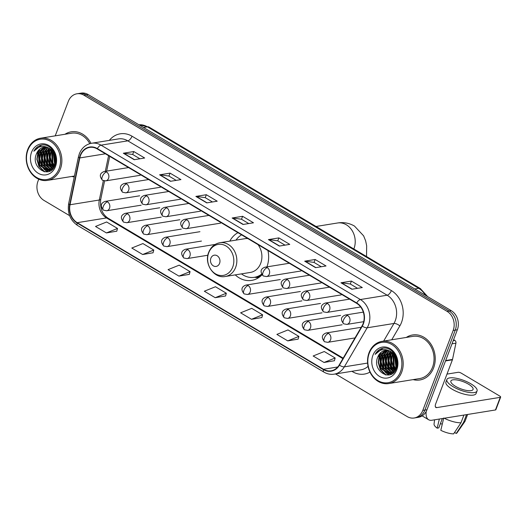 <?xml version="1.0" encoding="UTF-8"?>
<svg xmlns="http://www.w3.org/2000/svg" width="527" height="527" viewBox="0 0 527 527"><rect width="100%" height="100%" fill="white"/><g stroke="black" fill="none" stroke-linecap="round" stroke-linejoin="round"><path stroke-width="0.79" d="M235.24 274.877A25.164 20.889 -99.2 0 0 251.662 280.404A25.164 20.889 -99.2 0 0 261.985 274.85M266.919 266.873A25.164 20.889 -99.2 0 0 267.947 250.536M237.94 232.677A25.164 20.889 -99.2 0 0 229.785 241.129M335.528 373.946L407.121 416.554A14.249 11.825 -99.2 0 0 414.182 417.997L418.372 417.318A14.249 11.825 -99.2 0 0 426.975 409.736L457.35 329.777A14.249 11.825 -99.2 0 0 451.264 310.68L88.174 94.557A14.249 11.825 -99.2 0 0 81.105 93.121L79.01 93.457A14.249 11.825 -99.2 0 1 86.079 94.9A14.249 11.825 -99.2 0 0 79.01 93.457L76.922 93.793A14.249 11.825 -99.2 0 0 68.312 101.382L55.223 135.847M414.182 417.997A14.249 11.825 -99.2 0 0 422.792 410.408L453.167 330.455A14.249 11.825 -99.2 0 0 447.08 311.352L449.175 311.016L86.079 94.9L449.175 311.016A14.249 11.825 -99.2 0 1 455.256 330.119A14.249 11.825 -99.2 0 0 449.175 311.016L451.264 310.68M422.792 410.408L424.887 410.072L455.256 330.119L424.887 410.072A14.249 11.825 -99.2 0 1 416.277 417.654A14.249 11.825 -99.2 0 0 424.887 410.072L426.975 409.736M71.797 176.459A22.793 18.919 -99.2 0 0 74.248 176.92A22.793 18.919 -99.2 0 1 71.797 176.459M413.128 379.624A22.793 18.919 -99.2 0 0 419.854 379.98A22.793 18.919 -99.2 0 0 433.629 367.839A22.793 18.919 -99.2 0 0 431.086 344.381A22.793 18.919 -99.2 0 0 412.582 334.974A22.793 18.919 -99.2 0 0 406.31 337.432A22.793 18.919 -99.2 0 1 412.582 334.974L412.582 334.974A22.793 18.919 -99.2 0 1 431.086 344.381A22.793 18.919 -99.2 0 1 433.629 367.839A22.793 18.919 -99.2 0 1 419.854 379.98A22.793 18.919 -99.2 0 1 413.128 379.624M80.526 155.491A15.197 12.615 80.8 0 1 89.709 147.402A15.197 12.615 80.8 0 1 97.251 148.937L356.601 303.308A15.197 12.615 80.8 0 1 362.029 325.917L339.197 364.954A15.197 12.615 80.8 0 1 331.081 370.817A15.197 12.615 80.8 0 1 323.538 369.282L77.238 222.677A15.197 12.615 80.8 0 1 70.032 204.746L79.814 157.935A15.197 12.615 80.8 0 1 80.526 155.491M80.236 155.32A15.573 12.925 -99.2 0 0 79.505 157.823L69.722 204.634A15.573 12.925 -99.2 0 0 77.107 223.013L323.413 369.618A15.573 12.925 -99.2 0 0 339.46 365.185L362.293 326.147A15.573 12.925 -99.2 0 0 356.726 302.972L97.376 148.601A15.573 12.925 -99.2 0 0 80.236 155.32M351.852 289.251L362.306 287.558L351.423 281.082L340.969 282.768L351.852 289.251M357.556 288.328L350.271 283.994L341.312 282.762A3.801 1.739 120.8 0 0 340.969 282.768M350.31 284.013L351.423 281.082M315.574 267.657L326.035 265.97L315.153 259.488L304.692 261.181L315.574 267.657M321.279 266.734L314 262.4L305.041 261.175A3.801 1.739 120.8 0 0 304.692 261.181M314.039 262.426L315.153 259.488M279.303 246.069L289.758 244.376L278.882 237.901L268.421 239.594L279.303 246.069M285.008 245.147L277.722 240.813L268.763 239.581A3.801 1.739 120.8 0 0 268.421 239.594M277.762 240.832L278.882 237.901M134.214 159.707L144.668 158.014L133.786 151.539L123.331 153.232L134.214 159.707M139.918 158.785L132.633 154.451L123.674 153.225A3.801 1.739 120.8 0 0 123.331 153.232M132.672 154.47L133.786 151.539M170.484 181.295L180.945 179.608L170.063 173.133L159.602 174.819L170.484 181.295M176.189 180.372L168.903 176.038L159.945 174.812A3.801 1.739 120.8 0 0 159.602 174.819M168.943 176.064L170.063 173.133M206.755 202.888L217.216 201.195L206.334 194.72L195.873 196.413L206.755 202.888M212.46 201.966L205.181 197.632L196.222 196.4A3.801 1.739 120.8 0 0 195.873 196.413M205.22 197.651L206.334 194.72M243.033 224.476L253.487 222.789L242.604 216.307L232.15 218L243.033 224.476M248.737 223.553L241.452 219.219L232.493 217.994A3.801 1.739 120.8 0 0 232.15 218M241.491 219.245L242.604 216.307M90.987 143.364A22.793 18.919 -99.2 0 0 71.25 131.809A22.793 18.919 -99.2 0 0 64.979 134.266A22.793 18.919 -99.2 0 1 71.25 131.809A22.793 18.919 -99.2 0 1 90.987 143.364M447.08 311.352L83.991 95.235A14.249 11.825 -99.2 0 0 76.922 93.793M38.748 179.213L37.937 181.334A14.249 11.825 -99.2 0 0 44.024 200.438L69.63 215.675M287.762 340.877L298.888 336.404L288.005 329.928L276.879 334.401L287.762 340.877L298.137 339.138M324.033 362.471L335.159 357.998L324.276 351.522L313.15 355.995L324.033 362.471L334.408 360.731M178.943 276.108L190.069 271.636L179.187 265.16L168.06 269.633L178.943 276.108L189.318 274.369M142.672 254.521L153.792 250.048L142.916 243.566L131.79 248.039L142.672 254.521L153.041 252.776M106.395 232.927L117.521 228.454L106.638 221.979L95.519 226.452L106.395 232.927L116.77 231.188M251.491 319.29L262.611 314.817L251.728 308.341L240.608 312.814L251.491 319.29L261.86 317.55M215.214 297.696L226.34 293.229L215.457 286.747L204.331 291.22L215.214 297.696L225.589 295.957M226.34 293.229L225.569 296.022M190.069 271.636L189.298 274.435M153.792 250.048L153.021 252.848M117.521 228.454L116.75 231.254M262.611 314.817L261.84 317.616M298.888 336.404L298.117 339.204M335.159 357.998L334.388 360.797M59.11 168.666A20.421 16.95 -99.2 0 0 50.388 141.289A20.421 16.95 -99.2 0 0 27.918 150.096A20.421 16.95 -99.2 0 0 36.64 177.48A20.421 16.95 -99.2 0 0 59.11 168.666M60.361 169.015A21.37 17.734 -99.2 0 0 57.977 147.02A21.37 17.734 -99.2 0 0 40.632 138.206A21.37 17.734 -99.2 0 0 27.714 149.582A21.37 17.734 -99.2 0 0 30.098 171.578A21.37 17.734 -99.2 0 0 47.45 180.392A21.37 17.734 -99.2 0 0 60.361 169.015M89.781 143.667A21.37 17.734 -99.2 0 0 71.481 133.219L40.632 138.206M55.5 163.752L54.834 162.672L53.668 152.343M55.691 162.922L54.123 153.074M54.551 166.117L52.226 163.093L51.587 151.216L52.002 150.32M54.808 165.623L52.878 162.988L52.404 150.735M53.464 167.711L49.61 163.522L48.971 151.638L50.447 149.042M53.747 167.362L50.263 163.416L49.624 151.532L50.829 149.312M52.311 168.864L46.995 163.943L46.356 152.059L48.985 148.179M52.608 168.607L47.647 163.838L47.008 151.954L49.34 148.364M51.817 169.806L51.448 169.76M51.106 169.701L44.38 164.365L43.741 152.481L47.582 147.613M51.409 169.516L45.032 164.259L44.393 152.375L47.931 147.725M49.861 170.267L41.765 164.786L41.126 152.909L46.224 147.303M50.17 170.149L42.417 164.681L41.778 152.797L46.56 147.356M55.203 164.714L48.57 170.59L47.786 170.676L39.15 165.208L38.511 153.331L44.9 147.217M52.667 168.996L48.57 170.59M48.899 170.531L39.802 165.103L39.169 153.225L45.223 147.224M36.554 153.647C29.907 167.817 50.263 179.74 55.006 165.254C59.281 155.669 50.177 142.6 41.02 145.202C37.904 146.051 35.507 148.061 33.827 151.223C38.352 145.907 43.616 145.004 49.617 148.522A11.871 9.855 -99.2 0 0 43.728 147.323A11.871 9.855 -99.2 0 0 36.554 153.647L43.925 147.296M52.753 168.475L49.676 164.615L47.634 157.494L48.807 150.182L49.61 148.515L53.833 152.593L55.994 159.338M31.548 152.257A15.672 13.004 -99.2 0 0 38.24 173.271A15.672 13.004 -99.2 0 0 55.487 166.506A15.672 13.004 -99.2 0 0 48.794 145.498A15.672 13.004 -99.2 0 0 31.548 152.257M33.827 151.223L41.501 145.109M44.716 171.822L39.215 166.308L37.173 159.18L38.346 151.868L39.716 149.286M48.016 171.723L45.935 170.557M45.342 170.109L41.831 165.886L39.788 158.759L40.961 151.447L42.331 148.858M49.999 171.005L49.11 170.504M49.083 170.491L48.55 170.129M47.957 169.687L44.446 165.458L42.404 158.337L43.576 151.025L44.947 148.436M50.572 169.266L47.061 165.037L45.019 157.916L46.192 150.603L47.562 148.015M54.129 166.815L52.292 164.193L50.249 157.086L51.409 149.78M44.024 171.683L38.893 166.361L36.85 159.233L38.023 151.921L39.024 149.912M47.713 171.782L45.355 170.425M44.571 169.793L41.501 165.939L39.466 158.811L40.632 151.499L41.64 149.484M49.782 171.11L48.78 170.557M48.761 170.544L47.964 169.997M47.186 169.371L44.116 165.511L42.081 158.39L43.247 151.078L44.255 149.062M49.801 168.943L46.732 165.089L44.696 157.968L45.862 150.656L46.87 148.64M52.417 168.521L49.347 164.668L47.305 157.547L48.477 150.235L49.386 148.39M53.965 167.052L51.962 164.246L49.92 157.125L51.185 149.589M55.17 164.806L54.577 163.825L53.029 151.46M55.981 160.63L55.118 155.201M219.575 263.388A5.698 4.73 -99.2 0 0 217.144 255.747A5.698 4.73 -99.2 0 0 210.872 258.204A5.698 4.73 -99.2 0 0 213.31 265.845A5.698 4.73 -99.2 0 0 219.575 263.388M225.312 276.484A17.095 14.189 -99.2 0 0 235.641 267.38A17.095 14.189 -99.2 0 0 233.731 249.785A17.095 14.189 -99.2 0 0 219.858 242.73C214.614 243.757 210.899 246.952 208.712 252.308C203.765 263.77 213.936 278.915 225.312 276.484L250.371 272.433A17.095 14.189 -99.2 0 0 260.7 263.329A17.095 14.189 -99.2 0 0 258.039 244.647M247.848 238.573A17.095 14.189 -99.2 0 0 244.917 238.678L219.858 242.73M241.57 234.844A22.556 18.722 -99.2 0 0 235.997 240.121M241.452 273.875A22.556 18.722 -99.2 0 0 254.383 277.314L255.424 277.149A22.556 18.722 -99.2 0 0 261.8 274.607M254.383 277.314A22.556 18.722 -99.2 0 0 261.55 274.205M453.227 340.633L454.794 340.376L453.595 339.665M426.198 411.442A18.992 8.702 120.8 0 0 428.596 419.723A18.992 8.702 120.8 0 0 431.916 420.236L495.446 409.966L500.242 397.345L436.712 407.608A4.75 2.174 -59.2 0 1 435.882 407.483A4.75 2.174 -59.2 0 1 435.697 403.827L452.41 359.822L445.513 360.936M500.242 397.345A2.371 0.758 20.8 0 0 500.65 397.108L495.854 409.729A2.371 0.758 -159.2 0 1 495.446 409.966M500.65 397.108A2.371 0.758 20.8 0 0 499.741 396.054L461.29 373.169A2.371 0.758 20.8 0 0 458.167 372.299L446.982 374.104M454.794 340.376A2.371 1.97 80.8 0 1 455.921 343.182L452.522 359.44A2.371 1.97 80.8 0 1 452.41 359.822M468.503 384.183A11.871 3.781 20.8 0 0 450.868 381.021A11.871 3.781 20.8 0 0 455.433 386.291A11.871 3.781 20.8 0 0 473.068 389.453A11.871 3.781 20.8 0 0 468.503 384.183M442.298 424.051A9.499 3.024 20.8 0 0 440.348 423.787M439.353 419.031L437.179 428.161L438.787 427.898L442.337 418.55M446.876 379.506L445.914 382.029A16.146 5.138 20.8 0 0 452.12 389.196A16.146 5.138 20.8 0 0 476.098 393.498L477.06 390.968A16.146 5.138 20.8 0 0 470.855 383.801A16.146 5.138 20.8 0 0 446.876 379.506A16.146 5.138 20.8 0 0 453.082 386.673A16.146 5.138 20.8 0 0 477.06 390.968M444.235 418.247A15.672 4.987 20.8 0 0 460.98 422.792L453.609 433.879A12.345 3.933 20.8 0 1 440.803 430.315L443.741 417.997M463.918 415.065L460.98 422.792M454.557 432.463L456.224 433.457L463.595 422.364L466.533 414.644M463.595 422.364A15.672 4.987 20.8 0 0 464.926 421.448A15.672 4.987 20.8 0 0 465.11 421.099L467.627 414.466M434.564 419.808L434.05 424.077A12.345 3.933 20.8 0 0 437.179 428.161M456.224 433.457A12.345 3.933 20.8 0 0 457.061 432.819L464.926 421.448M400.441 371.831A20.421 16.95 -99.2 0 0 391.719 344.454A20.421 16.95 -99.2 0 0 369.243 353.261A20.421 16.95 -99.2 0 0 377.971 380.646A20.421 16.95 -99.2 0 0 400.441 371.831M401.686 372.181A21.37 17.734 -99.2 0 0 399.301 350.185A21.37 17.734 -99.2 0 0 381.956 341.371A21.37 17.734 -99.2 0 0 369.045 352.747A21.37 17.734 -99.2 0 0 371.43 374.743A21.37 17.734 -99.2 0 0 388.774 383.557A21.37 17.734 -99.2 0 0 401.686 372.181M388.774 383.557L419.624 378.57A21.37 17.734 -99.2 0 0 432.542 367.194A21.37 17.734 -99.2 0 0 430.157 345.198A21.37 17.734 -99.2 0 0 412.806 336.384L381.956 341.371M396.824 366.911L396.166 365.837L395 355.508M397.022 366.087L395.448 356.239M395.882 369.282L393.55 366.258L392.911 354.381L393.326 353.485M396.133 368.788L394.203 366.153L393.728 353.894M394.795 370.876L390.935 366.68L390.296 354.803L391.778 352.207M395.072 370.527L391.587 366.575L390.955 354.697L392.16 352.477M393.643 372.029L388.32 367.108L387.681 355.224L390.309 351.344M393.932 371.772L388.972 367.003L388.34 355.119L390.672 351.529M393.142 372.971L392.78 372.925M392.431 372.866L385.705 367.53L385.072 355.646L388.913 350.778M392.74 372.681L386.363 367.424L385.724 355.541L389.255 350.89M391.186 373.432L383.089 367.951L382.457 356.068L387.549 350.468M391.502 373.314L383.748 367.846L383.109 355.962L387.885 350.521M396.528 367.879L389.901 373.755L389.11 373.841L380.481 368.373L379.842 356.496L386.225 350.383M393.992 372.161L389.901 373.755M390.224 373.696L381.133 368.268L380.494 356.39L386.554 350.383M377.879 356.812C371.232 370.975 391.594 382.905 396.33 368.419C400.606 358.834 391.502 345.758 382.345 348.36C379.229 349.217 376.838 351.226 375.152 354.388C379.677 349.072 384.947 348.169 390.942 351.687A11.871 9.855 -99.2 0 0 385.053 350.488A11.871 9.855 -99.2 0 0 377.879 356.812L385.25 350.462M394.077 371.64L391.001 367.78L388.959 360.659L390.132 353.347L390.935 351.68L395.158 355.758L397.325 362.497M372.872 355.422A15.672 13.004 -99.2 0 0 379.565 376.436A15.672 13.004 -99.2 0 0 396.811 369.671A15.672 13.004 -99.2 0 0 390.118 348.663A15.672 13.004 -99.2 0 0 372.872 355.422M375.152 354.388L382.833 348.268M386.047 374.987L380.547 369.473L378.505 362.345L379.677 355.033L381.047 352.444M389.341 374.888L387.259 373.715M386.673 373.274L383.162 369.052L381.12 361.924L382.286 354.612L383.663 352.023M391.324 374.17L390.435 373.669M390.415 373.656L389.875 373.294M389.288 372.852L385.771 368.623L383.735 361.502L384.901 354.19L386.278 351.601M391.897 372.431L388.386 368.202L386.35 361.081L387.516 353.769L388.893 351.18M395.454 369.98L393.616 367.359L391.574 360.251L392.74 352.945M385.356 374.849L380.217 369.526L378.175 362.398L379.348 355.086L380.356 353.077M389.038 374.947L386.68 373.584M385.902 372.958L382.833 369.104L380.79 361.977L381.963 354.664L382.971 352.649M391.106 374.275L390.112 373.722M390.092 373.709L389.295 373.162M388.518 372.53L385.448 368.676L383.406 361.555L384.578 354.243L385.586 352.227M391.126 372.108L388.063 368.254L386.021 361.133L387.193 353.821L388.195 351.805M393.741 371.687L390.678 367.833L388.636 360.712L389.809 353.4L390.711 351.555M395.296 370.217L393.287 367.411L391.251 360.29L392.51 352.754M396.495 367.971L395.902 366.99L394.354 354.625M397.312 363.795L396.449 358.367M425.302 295.225A18.992 15.764 -99.2 0 0 418.715 288.322L147.389 126.823A18.992 15.764 -99.2 0 0 138.957 124.787M143.449 127.462L147.389 126.823A9.499 4.348 -59.2 0 1 149.049 127.079L420.375 288.579A9.499 4.348 -59.2 0 0 418.715 288.322L414.775 288.954M88.174 94.557L83.991 95.235M457.35 329.777L453.167 330.455M109.326 140.386A23.741 19.71 80.8 0 1 132.02 136.21L391.377 290.581A4.75 2.174 -59.2 0 1 387.161 295.212L127.811 140.841A18.992 15.764 -99.2 0 0 118.384 138.917L91.612 143.245A18.992 15.764 80.8 0 1 101.039 145.162A4.75 2.174 120.8 0 0 97.376 148.601M391.377 290.581A23.741 19.71 80.8 0 1 401.515 322.412A23.741 19.71 80.8 0 1 399.855 325.903L391.732 339.79M362.293 326.147A4.75 1.864 30.3 0 0 367.174 327.794L393.946 323.473A18.992 15.764 -99.2 0 0 395.276 320.679A18.992 15.764 -99.2 0 0 387.161 295.212L360.389 299.534A18.992 15.764 80.8 0 1 367.174 327.794L344.342 366.838A18.992 15.764 80.8 0 1 334.197 374.157L360.969 369.829A18.992 15.764 -99.2 0 0 368.05 366.337M91.612 143.245C85.835 144.378 81.738 147.909 79.32 153.831L78.444 156.842A4.75 1.113 11.8 0 0 79.505 157.823M78.444 156.842L68.662 203.646C67.258 213.092 70.249 220.378 77.64 225.51A4.75 2.174 -59.2 0 1 77.107 223.013M323.413 369.618A4.75 2.174 120.8 0 0 323.94 372.115C327.201 374.018 330.62 374.704 334.197 374.157M339.46 365.185A4.75 1.864 30.3 0 0 344.342 366.838L367.596 363.077M68.662 203.646A4.75 1.113 11.8 0 0 69.722 204.634M356.726 302.972A4.75 2.174 -59.2 0 1 360.389 299.534L101.039 145.162L127.811 140.841A4.75 2.174 -59.2 0 0 132.02 136.21M369.961 372.095A23.741 19.71 80.8 0 1 352.563 371.7L351.891 371.298M383.636 341.094L393.946 323.473A4.75 1.864 -149.7 0 1 399.855 325.903M352.747 371.16A4.75 2.174 -59.2 0 1 352.563 371.7M323.538 369.282L337.754 366.983M79.814 157.935L105.42 153.798M70.032 204.746L99.313 200.01A15.197 12.615 -99.2 0 0 106.52 217.941L342.893 358.637M108.582 155.682L105.314 171.321M103.358 180.669L99.313 200.01A8.551 2.003 -168.2 0 0 100.756 199.246C99.768 207.888 102.185 214.199 108.015 218.171L343.176 358.149M77.238 222.677L106.52 217.941A8.551 3.913 -59.2 0 1 108.015 218.171M243.309 224.43L232.493 217.994M207.039 202.842L196.222 196.4M170.768 181.248L159.945 174.812M134.49 159.661L123.674 153.225M279.58 246.023L268.763 239.581M315.857 267.611L305.041 261.175M352.128 289.204L341.312 282.762M316.029 226.472L337.517 222.993A17.806 14.782 80.8 0 1 346.351 224.792A17.806 14.782 80.8 0 1 353.96 248.672A17.806 14.782 80.8 0 1 353.841 248.975M232.73 267.044A15.705 13.037 -99.2 0 0 226.024 245.99A15.705 13.037 -99.2 0 0 208.738 252.769A15.705 13.037 -99.2 0 0 215.451 273.823A15.705 13.037 -99.2 0 0 232.73 267.044M254.752 277.255A22.766 18.9 -99.2 0 0 260.628 276.148M106.526 171.986A4.75 3.939 -99.2 0 0 104.175 171.506C99.695 173.238 99.135 176.156 102.501 180.274A4.75 2.174 -59.2 0 1 102.317 176.611A4.75 2.174 120.8 0 1 106.526 171.986A4.75 3.939 -99.2 0 1 108.555 178.35A4.75 3.939 -99.2 0 1 105.69 180.88L102.501 180.274M126.625 183.943A4.75 3.939 -99.2 0 0 124.267 183.462C119.787 185.194 119.234 188.119 122.593 192.23A4.75 2.174 -59.2 0 1 122.409 188.574A4.75 2.174 120.8 0 1 126.625 183.943A4.75 3.939 -99.2 0 1 128.654 190.313A4.75 3.939 -99.2 0 1 125.782 192.842L122.593 192.23M146.717 195.906A4.75 3.939 -99.2 0 0 144.365 195.425C139.886 197.157 139.326 200.082 142.692 204.193A4.75 2.174 -59.2 0 1 142.507 200.537A4.75 2.174 120.8 0 1 146.717 195.906A4.75 3.939 -99.2 0 1 148.746 202.276A4.75 3.939 -99.2 0 1 145.88 204.799L142.692 204.193M166.815 207.869A4.75 3.939 -99.2 0 0 164.457 207.388C159.977 209.12 159.424 212.038 162.784 216.156A4.75 2.174 -59.2 0 1 162.599 212.5A4.75 2.174 120.8 0 1 166.815 207.869A4.75 3.939 -99.2 0 1 168.844 214.232A4.75 3.939 -99.2 0 1 165.972 216.762L162.784 216.156M186.907 219.825A4.75 3.939 -99.2 0 0 184.555 219.351C180.076 221.083 179.516 224.001 182.882 228.119A4.75 2.174 -59.2 0 1 182.698 224.456A4.75 2.174 120.8 0 1 186.907 219.825A4.75 3.939 -99.2 0 1 188.936 226.195A4.75 3.939 -99.2 0 1 186.071 228.725L182.882 228.119M267.288 267.67A4.75 3.939 -99.2 0 0 264.936 267.189C260.457 268.922 259.897 271.846 263.263 275.957A4.75 2.174 -59.2 0 1 263.078 272.301A4.75 2.174 120.8 0 1 267.288 267.67A4.75 3.939 -99.2 0 1 269.317 274.04A4.75 3.939 -99.2 0 1 266.451 276.57L263.263 275.957M287.386 279.633A4.75 3.939 -99.2 0 0 285.028 279.152C280.548 280.884 279.995 283.809 283.355 287.92A4.75 2.174 -59.2 0 1 283.17 284.264A4.75 2.174 120.8 0 1 287.386 279.633A4.75 3.939 -99.2 0 1 289.415 286.003A4.75 3.939 -99.2 0 1 286.543 288.526L283.355 287.92M307.478 291.596A4.75 3.939 -99.2 0 0 305.126 291.115C300.647 292.847 300.087 295.766 303.453 299.883A4.75 2.174 -59.2 0 1 303.269 296.227A4.75 2.174 120.8 0 1 307.478 291.596A4.75 3.939 -99.2 0 1 309.507 297.959A4.75 3.939 -99.2 0 1 306.642 300.489L303.453 299.883M327.577 303.552A4.75 3.939 -99.2 0 0 325.218 303.078C320.739 304.81 320.185 307.728 323.545 311.846A4.75 2.174 -59.2 0 1 323.361 308.183A4.75 2.174 120.8 0 1 327.577 303.552A4.75 3.939 -99.2 0 1 329.606 309.922A4.75 3.939 -99.2 0 1 326.733 312.452L323.545 311.846M347.668 315.515A4.75 3.939 -99.2 0 0 345.317 315.034C340.837 316.767 340.277 319.691 343.644 323.802A4.75 2.174 -59.2 0 1 343.459 320.146A4.75 2.174 120.8 0 1 347.668 315.515A4.75 3.939 -99.2 0 1 349.697 321.885A4.75 3.939 -99.2 0 1 346.832 324.415L343.644 323.802M107.495 201.867A4.75 3.939 -99.2 0 0 105.143 201.386C100.664 203.119 100.104 206.044 103.47 210.154A4.75 2.174 -59.2 0 1 103.285 206.498A4.75 2.174 120.8 0 1 107.495 201.867A4.75 3.939 -99.2 0 1 109.524 208.231A4.75 3.939 -99.2 0 1 106.658 210.76L103.47 210.154M127.593 213.83A4.75 3.939 -99.2 0 0 125.235 213.349C120.755 215.082 120.202 218 123.562 222.117A4.75 2.174 -59.2 0 1 123.377 218.455A4.75 2.174 120.8 0 1 127.593 213.83A4.75 3.939 -99.2 0 1 129.622 220.194A4.75 3.939 -99.2 0 1 126.75 222.723L123.562 222.117M147.685 225.787A4.75 3.939 -99.2 0 0 145.333 225.306C140.854 227.038 140.294 229.963 143.66 234.074A4.75 2.174 -59.2 0 1 143.476 230.418A4.75 2.174 120.8 0 1 147.685 225.787A4.75 3.939 -99.2 0 1 149.714 232.157A4.75 3.939 -99.2 0 1 146.849 234.686L143.66 234.074M167.784 237.749A4.75 3.939 -99.2 0 0 165.425 237.269C160.946 239.001 160.392 241.926 163.752 246.037A4.75 2.174 -59.2 0 1 163.568 242.38A4.75 2.174 120.8 0 1 167.784 237.749A4.75 3.939 -99.2 0 1 169.813 244.12A4.75 3.939 -99.2 0 1 166.94 246.643L163.752 246.037M187.875 249.712A4.75 3.939 -99.2 0 0 185.524 249.231C181.044 250.964 180.484 253.882 183.851 257.999A4.75 2.174 -59.2 0 1 183.666 254.343A4.75 2.174 120.8 0 1 187.875 249.712A4.75 3.939 -99.2 0 1 189.904 256.076A4.75 3.939 -99.2 0 1 187.039 258.605L183.851 257.999M248.164 285.594A4.75 3.939 -99.2 0 0 245.806 285.114C241.326 286.846 240.773 289.771 244.133 293.882A4.75 2.174 -59.2 0 1 243.948 290.225A4.75 2.174 120.8 0 1 248.164 285.594A4.75 3.939 -99.2 0 1 250.193 291.958A4.75 3.939 -99.2 0 1 247.321 294.488L244.133 293.882M268.256 297.557A4.75 3.939 -99.2 0 0 265.904 297.076C261.425 298.809 260.865 301.727 264.231 305.844A4.75 2.174 -59.2 0 1 264.047 302.182A4.75 2.174 120.8 0 1 268.256 297.557A4.75 3.939 -99.2 0 1 270.285 303.921A4.75 3.939 -99.2 0 1 267.42 306.45L264.231 305.844M288.355 309.514A4.75 3.939 -99.2 0 0 285.996 309.033C281.517 310.765 280.963 313.69 284.323 317.801A4.75 2.174 -59.2 0 1 284.139 314.145A4.75 2.174 120.8 0 1 288.355 309.514A4.75 3.939 -99.2 0 1 290.384 315.884A4.75 3.939 -99.2 0 1 287.511 318.413L284.323 317.801M308.447 321.477A4.75 3.939 -99.2 0 0 306.095 320.996C301.615 322.728 301.055 325.653 304.422 329.764A4.75 2.174 -59.2 0 1 304.237 326.108A4.75 2.174 120.8 0 1 308.447 321.477A4.75 3.939 -99.2 0 1 310.475 327.847A4.75 3.939 -99.2 0 1 307.61 330.37L304.422 329.764M328.545 333.439A4.75 3.939 -99.2 0 0 326.187 332.959C321.707 334.691 321.154 337.609 324.513 341.727A4.75 2.174 -59.2 0 1 324.329 338.07A4.75 2.174 120.8 0 1 328.545 333.439A4.75 3.939 -99.2 0 1 330.574 339.803A4.75 3.939 -99.2 0 1 327.702 342.333L324.513 341.727M436.712 407.608L435.374 406.818M445.658 360.554L452.522 359.44M455.921 343.182L452.021 343.808M138.944 124.78L149.049 127.079M427.661 296.629L420.375 288.579M77.64 225.51L323.94 372.115M109.715 156.361L106.632 171.104M104.583 180.926L100.756 199.246M74.432 176.031L47.45 180.392M337.517 222.993C343.472 222.005 349.118 223.02 354.447 226.043L363.63 235.852L365.646 240.885L366.66 245.76L366.535 256.53M254.462 277.301L258.546 277.716M128.542 167.566L104.175 171.506M140.202 175.3L105.69 180.88M148.64 179.529L124.267 183.462M160.294 187.263L125.782 192.842M168.732 191.485L144.365 195.425M180.392 199.226L145.88 204.799M188.831 203.448L164.457 207.388M200.484 211.182L165.972 216.762M208.923 215.411L184.555 219.351M220.582 223.145L186.071 228.725M289.303 263.256L264.936 267.189M300.963 270.99L266.451 276.57M309.402 275.213L285.028 279.152M321.055 282.953L286.543 288.526M329.494 287.175L305.126 291.115M341.153 294.909L306.642 300.489M349.592 299.138L325.218 303.078M360.646 306.971L326.733 312.452M363.307 312.129L345.317 315.034M363.702 321.687L346.832 324.415M139.655 195.807L105.143 201.386M141.17 205.187L106.658 210.76M159.747 207.77L125.235 213.349M161.262 217.144L126.75 222.723M179.845 219.733L145.333 225.306M181.36 229.107L146.849 234.686M199.937 231.696L165.425 237.269M201.452 241.07L166.94 246.643M215.154 244.442L185.524 249.231M207.882 255.239L187.039 258.605M280.318 279.534L245.806 285.114M281.833 288.915L247.321 294.488M300.416 291.497L265.904 297.076M301.931 300.871L267.42 306.45M320.508 303.46L285.996 309.033M322.023 312.834L287.511 318.413M340.607 315.423L306.095 320.996M342.122 324.797L307.61 330.37M360.699 327.379L326.187 332.959M355.007 337.919L327.702 342.333M428.596 419.723L422.14 415.882"/></g></svg>
